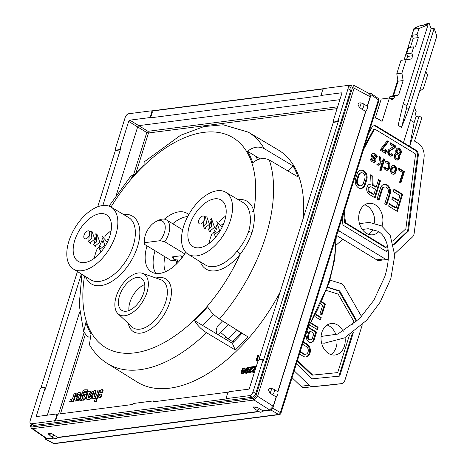 <?xml version="1.0" encoding="UTF-8"?>
<svg xmlns="http://www.w3.org/2000/svg" width="467" height="467" viewBox="0 0 467 467"><rect width="100%" height="100%" fill="white"/><g stroke="black" fill="none" stroke-linecap="round" stroke-linejoin="round"><path stroke-width="0.7" d="M248.753 372.584L249.676 372.917L251.071 372.386L250.621 372.111L251.351 371.084L249.501 372.024L248.876 371.405L252.805 366.712L249.728 367.109L249.541 367.716L251.929 367.406L248.964 370.349L248.298 371.948L249.226 372.643L250.621 372.111M250.651 372.672L250.201 372.397M280.101 292.149A135.804 75.549 121.3 0 1 137.07 381.983L107.451 363.536A135.436 75.345 -58.7 0 0 206.519 332.72L235.31 350.005A135.786 75.537 121.3 0 0 247.79 336.795L219.455 319.019A135.436 75.345 -58.7 0 0 265.641 236.763A135.436 75.345 -58.7 0 0 269.296 159.994C263.773 157.391 258.251 158.319 252.729 162.785A123.749 68.842 -58.7 0 0 250.423 156.76A123.749 68.842 -58.7 0 0 247.586 151.29C253.12 146.836 258.66 145.949 264.211 148.623L293.013 165.878A135.786 75.537 121.3 0 1 297.911 176.847L269.296 159.994M264.211 148.623A135.436 75.345 -58.7 0 0 248.216 132.114L278.221 149.936A135.804 75.549 121.3 0 1 303.136 218.632M256.342 366.251L253.488 366.624L253.295 367.225L253.744 367.5L255.303 367.301M253.295 367.225L255.688 366.922L252.116 370.985L252.238 371.901L252.956 372.374L254.503 372.123M253.132 371.516L253.482 370.448L255.735 368.194M249.378 372.001L249.722 370.932L253.061 367.593L253.254 366.986L252.805 366.712M249.541 367.716L251.544 367.786M251.071 372.386L251.801 371.358L251.351 371.084M245.169 373.051L246.81 373.168L248.082 371.726L247.901 370.465L248.929 369.286L249.063 368.34L248.158 367.424L247.253 367.424L245.519 369.047L245.747 370.413L244.842 371.463L244.714 372.409L245.554 373.115L247.271 372.076L247.749 371.084L247.452 370.191L248.59 368.65L248.158 367.424M244.276 369.093L245.152 369.309L245.181 368.959L244.317 367.92L242.577 368.498L241.013 372.187L241.1 373.226L241.801 373.6L243.64 372.433L244.153 371.318L243.756 369.975L242.939 369.963L241.813 370.687L243.015 368.673L243.821 368.451L244.702 369.035L244.317 367.92M241.41 373.536L242.677 373.822L244.089 372.707L244.62 371.008L243.756 369.975M242.607 370.092L243.132 369.222L244.206 368.737M255.957 360.833L256.92 361.044L257.696 360.127L258 359.158L257.55 358.884L256.768 359.8L258.251 355.072L257.743 355.136L255.957 360.833L257.247 359.853L257.55 358.884M257.586 358.907L258.706 355.34L258.251 355.072M246.378 370.051L246.804 368.749L248.07 368.282M245.753 372.508L245.969 371.417L247.136 370.798L246.693 370.524L247.224 370.921L247.206 371.504L246.086 372.462L245.444 372.433L245.233 371.528L246.693 370.524M241.509 372.707L241.959 372.981L242.204 371.668L243.114 370.856L243.646 370.786L243.611 371.738L242.793 372.771L241.684 372.917L241.48 372.012L242.04 371.008L243.26 370.5L243.657 370.798M81.906 274.322L79.197 304.834L83.657 331.798L87.125 336.117L89.045 337.32M248.216 132.114L223.179 124.777L203.904 126.586L180.466 135.337L144.122 161.944L144.087 164.658A123.749 68.842 121.3 0 0 131.005 178.511L130.999 175.843L133.585 175.563M83.657 331.798L85.887 322.493A123.749 68.842 121.3 0 0 91.024 333.993L89.413 344.664C94.001 352.562 100.014 358.849 107.451 363.536M206.519 332.72C201.207 329.276 197.208 325.242 194.523 320.619A123.749 68.842 121.3 0 0 207.605 306.766C210.278 311.407 214.23 315.494 219.455 319.019M84.521 275.95A122.745 68.281 -58.7 0 0 135.377 352.772A122.745 68.281 -58.7 0 0 240.225 254.153C245.327 247.656 249.285 240.394 252.092 232.373C254.346 224.516 254.894 217.394 253.744 211.014A3.176 2.312 -14.1 0 1 249.343 211.592A36.461 20.285 -58.7 0 0 243.249 202.643L225.771 192.264A36.251 20.163 -58.7 0 0 183.63 226.314A36.251 20.163 -58.7 0 0 188.096 254.2A36.251 20.163 -58.7 0 0 230.435 220.266A36.251 20.163 -58.7 0 0 225.771 192.264M200.261 261.777A39.637 22.048 121.3 0 0 240.225 254.153A3.176 0.607 38.8 0 0 236.909 251.275C242.087 245.385 246.021 238.719 248.707 231.276C250.75 223.921 250.966 217.359 249.343 211.592M164.372 219.151A34.266 19.065 121.3 0 1 186.893 213.232A34.266 19.065 121.3 0 1 188.756 214.598M185.738 252.244A34.266 19.065 121.3 0 1 151.279 271.782A34.266 19.065 121.3 0 1 147.035 245.875M172.714 223.728A34.47 19.176 121.3 0 1 187.705 216.53M155.844 273.417A34.47 19.176 121.3 0 1 155.038 250.744M242.023 333.175A124.105 69.04 121.3 0 1 232.292 343.257L202.672 325.47A123.749 68.842 -58.7 0 0 213.472 314.227M257.574 159.708A123.749 68.842 -58.7 0 0 255.7 156.258L260.113 158.903M97.48 248.14A26.969 15.002 -58.7 0 0 95.636 252.968A26.969 15.002 -58.7 0 0 94.398 258.204M111.123 230.71A26.969 15.002 -58.7 0 0 104.906 236.506M212.187 233.325A26.969 15.002 -58.7 0 0 210.348 238.147A26.969 15.002 -58.7 0 0 209.111 243.389M225.835 215.894A26.969 15.002 -58.7 0 0 219.613 221.685M109.903 235.841A27.226 15.142 121.3 0 1 78.252 261.415A27.226 15.142 121.3 0 1 74.749 240.382A27.226 15.142 121.3 0 1 106.546 214.896A27.226 15.142 121.3 0 1 109.903 235.841M115.728 235.088A36.251 20.163 -58.7 0 0 111.064 207.079A36.251 20.163 -58.7 0 0 68.923 241.135A36.251 20.163 -58.7 0 0 73.389 269.015A36.251 20.163 -58.7 0 0 115.728 235.088M224.609 221.019A27.226 15.142 121.3 0 1 192.959 246.599A27.226 15.142 121.3 0 1 189.456 225.561A27.226 15.142 121.3 0 1 221.259 200.08A27.226 15.142 121.3 0 1 224.609 221.019M378.188 98.368A1.903 1.086 124.5 0 1 378.387 99.81A1.903 0.642 17.4 0 1 378.924 100.504A1.903 1.903 0 0 0 378.188 98.368L370.821 93.301L368.889 93.382M370.337 93.196L371.031 94.748L367.366 106.453A3.806 2.119 -58.7 0 0 367.249 106.19L370.203 96.768L369.666 93.803L353.607 85.198L352.276 84.971L347.261 85.619M51.598 433.51A3.806 1.518 142.2 0 1 48.445 434.1L47.961 433.481L51.598 433.51L57.669 437.363L258.724 411.392M57.669 437.363A3.806 2.119 121.3 0 1 57.377 437.678L259.092 411.62M31.406 424.077L31.149 424.9A1.267 0.426 -162.6 0 0 30.84 425.069C30.244 425.787 30.501 426.902 31.61 428.426L32.585 428.636L254.066 400.026L257.591 396.29L273.218 406.243L276.172 396.822A3.806 2.119 -58.7 0 0 276.464 396.506A3.806 2.119 -58.7 0 0 277.883 391.982A3.806 2.119 -58.7 0 0 277.766 391.72L365.649 111.286A3.806 2.119 -58.7 0 0 365.947 110.971A3.806 2.119 -58.7 0 0 367.366 106.453M277.883 391.982L365.947 110.971M31.149 424.9L32.071 426.966A1.267 0.963 82.6 0 0 32.585 428.636L47.231 438.711L46.274 438.513L31.61 428.426M47.231 438.711L53.477 437.906M279.336 414.603A1.903 1.903 0 0 0 280.906 413.289A1.903 0.642 -162.6 0 0 280.363 412.589A1.903 1.132 120.1 0 1 278.601 414.457A1.903 1.448 82.6 0 0 279.336 414.603L54.499 443.65A1.903 1.448 -97.4 0 1 53.769 443.498L45.713 439.184L53.845 438.134M45.019 437.632L45.713 439.184L45.287 439.114L53.361 443.44A1.903 1.903 0 0 0 54.499 443.65M256.844 406.996A3.806 1.518 142.2 0 1 253.692 407.586L253.207 406.967L256.844 406.996L262.915 410.849L269.692 409.973L273.218 406.243M371.031 94.748L378.387 99.81L280.363 412.589L272.798 408.211L276.464 396.506M272.798 408.211L271.035 410.079L262.623 411.164A3.806 2.119 121.3 0 1 259.821 412.063L256.22 409.868L253.692 407.586M262.915 410.849A3.806 2.119 121.3 0 1 262.623 411.164M347.565 85.747A3.806 2.119 -58.7 0 0 346.654 85.584L324.326 88.467A1.903 1.057 -58.7 0 0 322.563 90.335L321.489 93.756A1.903 1.057 -58.7 0 0 321.734 95.221A1.903 1.057 -58.7 0 0 322.183 95.309L341.237 92.845A1.267 0.706 121.3 0 1 341.535 92.904A1.267 0.706 121.3 0 1 341.698 93.879L333.391 120.381A1.903 1.057 -58.7 0 0 333.631 121.852A1.903 1.057 -58.7 0 0 334.086 121.934L336.544 121.613A1.903 1.057 -58.7 0 0 338.306 119.745L348.043 88.683A3.806 2.119 -58.7 0 0 347.565 85.747L350.268 87.393A3.806 2.119 121.3 0 1 350.746 90.329L255.729 393.529A3.806 2.119 121.3 0 1 252.198 397.265L34.249 425.419A3.806 2.119 121.3 0 1 33.344 425.256L30.641 423.61A3.806 2.119 -58.7 0 0 31.546 423.779L53.874 420.895A1.903 1.057 -58.7 0 0 55.643 419.027L56.711 415.607A1.903 1.057 -58.7 0 0 56.472 414.136A1.903 1.057 -58.7 0 0 56.017 414.054L36.969 416.517A1.267 0.706 121.3 0 1 36.665 416.459A1.267 0.706 121.3 0 1 36.508 415.478L44.814 388.982A1.903 1.057 -58.7 0 0 44.569 387.511A1.903 1.057 -58.7 0 0 44.12 387.429L41.662 387.744A1.903 1.057 -58.7 0 0 39.893 389.612L30.162 420.674A3.806 2.119 -58.7 0 0 30.641 423.61M253.026 391.883L262.758 360.822A1.903 1.057 -58.7 0 0 262.518 359.356A1.903 1.057 -58.7 0 0 262.063 359.275L259.605 359.59A1.903 1.057 -58.7 0 0 257.842 361.458L249.536 387.96A1.267 0.706 121.3 0 1 248.362 389.209L229.309 391.667A1.903 1.057 -58.7 0 0 227.546 393.535L226.472 396.956A1.903 1.057 -58.7 0 0 226.717 398.421A1.903 1.057 -58.7 0 0 227.166 398.509L249.495 395.625A3.806 2.119 -58.7 0 0 253.026 391.883L255.729 393.529M333.887 121.934A1.903 1.057 121.3 0 0 334.08 122.12A1.903 1.057 121.3 0 0 334.535 122.208L336.993 121.887A1.903 1.057 121.3 0 0 338.756 120.019L263.207 361.096L262.758 360.822M115.442 148.535A1.903 1.057 -58.7 0 0 115.682 150.006A1.903 1.057 -58.7 0 0 116.137 150.088L118.595 149.773A1.903 1.057 -58.7 0 0 120.363 147.899L128.664 121.402A1.267 0.706 121.3 0 1 129.844 120.153L148.891 117.696A1.903 1.057 -58.7 0 0 150.66 115.822L151.728 112.407A1.903 1.057 -58.7 0 0 151.489 110.936A1.903 1.057 -58.7 0 0 151.034 110.854L128.711 113.738A3.806 2.119 -58.7 0 0 125.179 117.474L115.442 148.535M56.665 414.328A1.903 1.057 121.3 0 1 56.921 414.41A1.903 1.057 121.3 0 1 57.161 415.881L56.093 419.296A1.903 1.057 121.3 0 1 54.324 421.17L53.874 420.895M56.729 414.293L132.61 404.492L133.708 403.43L153.299 400.931M153.118 400.925L153.62 401.778L228.462 392.111M339.883 99.664L138.851 125.635L137.677 126.878L116.4 194.774M79.635 312.09L47.33 415.175M120.363 147.899L120.813 148.173L102.839 205.521M81.381 273.995L45.264 389.256L44.814 388.982M322.183 95.309L322.633 95.583L149.341 117.97L148.891 117.696M258.852 359.952L333.502 121.741M54.324 421.17L227.616 398.783A1.903 1.057 121.3 0 1 227.166 398.695A1.903 1.057 121.3 0 1 226.968 398.509M40.903 388.106L77.434 271.537M97.726 206.788L115.553 149.895M120.813 148.173A1.903 1.057 121.3 0 1 119.044 150.041L116.587 150.362A1.903 1.057 121.3 0 1 116.137 150.281A1.903 1.057 121.3 0 1 115.939 150.088M44.768 387.698A1.903 1.057 121.3 0 1 45.025 387.785A1.903 1.057 121.3 0 1 45.264 389.256M151.682 111.123A1.903 1.057 121.3 0 1 151.938 111.21A1.903 1.057 121.3 0 1 152.178 112.681L151.11 116.096A1.903 1.057 121.3 0 1 149.341 117.97M151.746 111.093L323.479 88.911M322.633 95.583A1.903 1.057 121.3 0 1 322.183 95.496A1.903 1.057 121.3 0 1 321.985 95.309M262.711 359.543A1.903 1.057 121.3 0 1 262.968 359.631A1.903 1.057 121.3 0 1 263.207 361.096M129.844 120.153L147.963 131.309L147.916 132.114L146.784 132.552L128.664 121.402M135.973 172.93L148.488 132.984L147.916 132.114M32.071 426.966L253.552 398.357L255.904 395.864A1.267 0.426 17.4 0 1 257.591 396.29L354.149 88.17L353.607 85.198M367.249 106.19L363.571 103.878L361.02 102.886C357.646 102.693 357.173 104.199 359.608 107.404L361.89 109.243A3.806 2.119 -58.7 0 0 363.571 103.878M365.649 111.286L361.89 109.243M277.766 391.72L274.088 389.408L271.543 388.416C268.163 388.223 267.69 389.729 270.124 392.94L272.407 394.778A3.806 2.119 -58.7 0 0 274.088 389.408M276.172 396.822L272.407 394.778M271.035 410.079L278.601 414.457L53.769 443.498A1.903 1.027 118.2 0 1 53.361 443.44M57.377 437.678A3.806 2.119 121.3 0 1 54.575 438.577L50.967 436.382L48.445 434.1M255.7 156.258L247.586 151.29M293.013 165.878L288.104 171.074M232.292 343.257L235.31 350.005M202.672 325.47L194.523 320.619M144.741 284.555A18.633 10.367 -58.7 0 0 129.943 302.207A18.633 10.367 -58.7 0 0 128.95 310.514M143.725 292.786A18.762 10.437 121.3 0 1 121.91 310.415A18.762 10.437 121.3 0 1 119.499 295.915A18.762 10.437 121.3 0 1 141.413 278.355A18.762 10.437 121.3 0 1 143.725 292.786M116.248 296.335A23.799 13.239 -58.7 0 0 117.993 313.731A23.799 13.239 -58.7 0 0 133.375 311.95A23.799 13.239 -58.7 0 0 146.971 292.365A23.799 13.239 -58.7 0 0 142.558 273.353A23.799 13.239 -58.7 0 0 116.248 296.335M254.97 370.617L253.254 371.539L252.629 370.921L256.062 367.138M252.507 372.1L253.955 371.913L254.801 371.172M247.492 367.978L248.059 368.253L248.053 369.07L247.224 369.876L246.202 370.004L245.835 369.356L246.354 368.475L247.154 368.019L247.942 368.253M253.482 370.448L253.026 370.173M253.155 370.95L252.705 370.681M253.079 371.195L252.629 370.921M253.096 371.51L252.688 371.265M254.41 372.187L253.955 371.913M253.774 372.386L253.324 372.111M253.429 372.433L252.98 372.158M253.061 367.593L252.612 367.319M249.722 370.932L249.273 370.658M249.401 371.44L248.952 371.166M249.325 371.679L248.876 371.405M249.337 371.995L248.934 371.75M251.561 371.855L251.112 371.58M249.676 372.917L249.226 372.643M250.014 372.87L249.565 372.596M247.901 370.465L247.452 370.191M248.111 370.325L247.662 370.051M248.035 370.564L247.586 370.29M248.181 370.897L247.726 370.623M248.199 371.358L247.749 371.084M248.082 371.726L247.633 371.452M247.72 372.351L247.271 372.076M247.352 372.748L246.903 372.473M246.81 373.168L246.36 372.894M246.348 373.343L245.899 373.069M246.004 373.39L245.554 373.115M248.923 368.008L248.467 367.733M249.063 368.34L248.613 368.066M249.045 368.924L248.59 368.65M248.929 369.286L248.479 369.012M248.567 369.917L248.117 369.642M247.603 368.294L247.154 368.019M247.224 368.463L246.774 368.189M246.804 368.749L246.354 368.475M246.395 369.269L245.946 368.994M246.284 369.631L245.835 369.356M246.307 370.033L245.934 369.806M246.804 370.845L246.354 370.57M246.424 371.008L245.975 370.734M245.969 371.417L245.519 371.142M245.683 371.802L245.233 371.528M245.607 372.041L245.157 371.773M245.665 372.386L245.216 372.111M245.152 369.309L244.702 369.035M245.181 368.959L244.731 368.685M244.118 368.632L243.821 368.451M243.762 368.79L243.313 368.516M243.465 368.948L243.015 368.673M243.132 369.222L242.682 368.948M242.852 369.607L242.402 369.333M242.653 369.981L242.198 369.706M244.521 370.559L244.066 370.284M244.62 371.008L244.171 370.734M244.603 371.592L244.153 371.318M244.451 372.076L244.002 371.802M244.089 372.707L243.64 372.433M243.681 373.226L243.231 372.952M243.144 373.641L242.688 373.367M242.677 373.822L242.227 373.547M242.25 373.874L241.801 373.6M245.082 368.504L244.626 368.229M242.005 372.041L241.556 371.773M242.204 371.668L241.754 371.393M241.929 372.287L241.48 372.012M241.9 372.637L241.451 372.368M243.558 370.681L243.26 370.5M243.114 370.856L242.665 370.582M242.822 371.008L242.373 370.734M242.49 371.283L242.04 371.008M257.696 360.127L257.247 359.853M256.92 361.044L256.465 360.769M93.061 392.718L93.505 392.986L93.318 391.603L91.818 390.85L89.594 391.947L89.822 391.206L88.111 391.428L86.512 397.522L86.523 398.993L88.304 399.46L89.425 399.157L90.925 397.942L91.719 396.29L90.335 396.465L89.886 397.376L88.695 397.931L88.012 397.808L87.942 397.201L88.45 396.506L91.263 395.368L92.454 394.195L93.061 392.718L92.524 391.019L93.318 391.603L92.273 391.124M86.564 399.046L87.738 399.711L87.014 399.32L87.738 399.711L89.88 399.431L91.374 398.217L92.168 396.565L91.719 396.29M88.461 398.082L88.596 396.997L91.713 395.642L93.219 393.903M89.174 394.994L90.254 393.156L91.73 392.712M89.88 399.431L89.425 399.157M90.195 391.434L89.822 391.206M89.25 394.965L88.561 395.245L89.804 392.881L91.281 392.438L91.52 393.319L90.966 394.154L89.25 394.965M90.271 396.261L89.822 395.987M88.899 396.781L88.45 396.506M89.308 394.562L88.858 394.288M94.427 396.932L96.12 390.733L94.235 390.64L92.297 397.405L92.583 398.263L93.616 398.695L95.63 397.569L94.387 401.538L95.823 401.351L99.383 389.98L97.953 390.167L96.476 394.872L95.799 396.121L94.731 396.851L93.978 396.658L93.937 396.144L95.671 390.459M94.573 395.672L94.124 395.397M94.387 401.538L96.272 401.626L99.833 390.254L99.383 389.98M93.032 398.538L94.065 398.964L95.338 398.509M96.272 401.626L95.823 401.351M93.739 398.952L92.583 398.263M101.228 394.819L100.93 394.148L99.845 394.288L98.607 396.606L98.911 397.277L99.991 397.137L100.755 396.331L101.228 394.819L101.678 395.094L101.573 394.457L100.93 394.148M99.057 396.88L99.36 397.551L100.446 397.411L101.205 396.606L101.678 395.094M99.162 397.51L98.712 397.236L99.162 397.51M100.487 392.327L100.784 392.992L101.87 392.852L102.635 392.046L103.108 390.535L103.003 389.904L102.355 389.595L101.269 389.735L100.51 390.535L100.037 392.052L100.335 392.718L101.421 392.578L102.658 390.26L102.355 389.595M100.592 392.957L100.142 392.683L100.592 392.957M84.025 392.683L83.646 392.187L85.064 390.926L86.033 390.978L86.208 391.679L87.708 391.48L87.557 389.857M88.187 391.667L87.977 390.12L87.527 389.846L84.708 389.793L83.003 391.042L79.816 400.324L81.147 400.155L81.386 399.39L82.647 400.056L84.457 399.192L86.22 396.681L86.821 393.494L86.179 392.403L85.239 392.216L83.313 393.255L83.646 392.187M82.069 399.997L83.103 400.33L84.906 399.466L86.751 396.752M87.206 395.292L87.271 393.769L86.383 392.56M84.095 392.461L85.514 391.2L86.197 391.165M86.208 391.679L88.152 391.76L87.708 391.48M79.816 400.324L81.597 400.429L81.778 399.857M82.735 398.444L82.77 396.652C83.564 394.557 84.527 393.815 85.659 394.422M82.682 398.369L82.099 397.411L82.32 396.384C83.114 394.282 84.078 393.541 85.21 394.148L83.739 398.153L82.233 398.094L82.484 398.357M82.77 396.652L82.32 396.384M82.741 396.781L82.291 396.506M81.597 400.429L81.147 400.155M88.14 391.638L87.738 391.393M80.721 393.202L79.869 392.467L78.421 392.566L76.442 393.967L75.257 395.882L76.74 395.689L77.861 394.265L79.086 394.107L79.332 396.063L75.041 396.611L74.504 399.46L75.228 400.838L77.668 400.552L79.53 398.666L80.54 396.43L80.721 393.202L81.17 393.477L80.324 392.741M80.377 392.759L79.869 392.467M75.467 400.955L78.123 400.826L79.98 398.941L80.692 397.534M81.258 395.724L81.17 393.477M75.257 395.882L77.189 395.963L78.31 394.539L79.285 394.288M76.641 399.624L76.454 398.217L78.631 397.942M76.454 398.217L76.004 397.942L78.783 397.592L77.569 399.238L76.191 399.349L76.004 397.942M77.189 395.963L76.74 395.689M81.392 394.714L80.943 394.44M71.69 401.381L73.547 401.474L73.091 401.2L75.648 393.039L74.247 393.22L72.823 397.761L72 399.069L70.301 399.676L69.665 401.708L70.645 401.457L72.081 400.137L71.69 401.381L73.091 401.2M73.547 401.474L74.627 398.012M75.07 396.611L75.292 395.899M75.426 395.473L76.103 393.313L75.648 393.039M69.665 401.708L70.114 401.982L71.708 401.328M71.095 401.731L70.645 401.457M90.668 243.616L90.522 242.221M95.717 246.687L95.566 245.292M95.56 233.903L96.727 235.847L96.722 241.328L93.908 244.288L93.429 244.247M102.203 239.869L98.957 247.364L98.467 247.317M99.518 247.236L100.726 246.191M101.894 244.078L102.401 241.655M93.791 244.276L96.412 242.005L97.159 236.775M88.397 240.919L88.642 241.165L91.836 237.872L90.919 231.959L90.172 231.603M89.705 231.504L92.133 231.743L94.743 239.069L89.845 243.155L88.432 240.978M97.27 234.819L99.786 242.145L94.894 246.237L93.476 244.048M102.314 237.884L104.824 245.239L99.938 249.296L98.514 247.09M107.357 240.96L107.889 241.048M89.442 231.153L88.818 241.544M97.013 233.185L93.861 244.615M102.063 236.255L107.334 242.215M100.983 251.947L98.911 247.679M107.106 239.326L108.677 239.227M88.835 236.407A4.442 2.469 121.3 0 1 84.609 238.619A4.442 2.469 121.3 0 1 85 233.231A4.442 2.469 121.3 0 1 89.226 231.025A4.442 2.469 121.3 0 1 88.835 236.407M205.375 228.795L205.235 227.4M210.424 231.865L210.278 230.47M210.273 219.087L211.44 221.031L211.428 226.513L208.615 229.472L208.136 229.425M216.916 225.047L213.664 232.543L213.174 232.502M214.225 232.42L215.433 231.375M216.6 229.262L217.108 226.834M208.498 229.46L211.119 227.184L211.872 221.953M203.104 226.104L203.349 226.349L206.542 223.057L205.626 217.143L204.885 216.781M204.418 216.682L206.84 216.922L209.455 224.253L204.552 228.334L203.139 226.162M211.977 219.998L214.499 227.324L209.607 231.416L208.183 229.233M217.021 223.068L219.531 230.418L214.645 234.481L213.221 232.274M222.07 226.139L222.596 226.232M204.149 216.338L203.53 226.723M211.726 218.369L208.574 229.799M216.77 221.44L222.041 227.394M215.69 237.125L213.623 232.864M221.819 224.504L223.389 224.411M203.542 221.591A4.442 2.469 121.3 0 1 199.321 223.798A4.442 2.469 121.3 0 1 199.713 218.416A4.442 2.469 121.3 0 1 203.933 216.209A4.442 2.469 121.3 0 1 203.542 221.591M217.056 334.109L216.075 330.087L217.529 326.094A111.846 62.222 -58.7 0 0 222.543 320.957M228.24 324.53A123.27 68.573 121.3 0 1 220.693 332.469L220.652 332.381A123.113 68.486 121.3 0 1 218.182 334.786M226.075 337.092A123.113 68.486 121.3 0 1 224.522 338.593M234.866 340.898L232.654 341.611L228.147 338.867L220.693 332.469M241.27 332.702L240.972 332.802A127.713 71.048 -58.7 0 1 232.654 341.611M234.866 328.686L240.972 332.802M236.465 330.058A127.713 71.048 121.3 0 1 228.147 338.867M176.818 261.257L176.123 264.351M173.391 257.778L172.002 256.932L181.015 255.77L182.714 256.803M164.956 256.78A28.557 15.884 -58.7 0 0 165.516 271.683M144.548 244.364L144.723 242.682L160.088 240.698A14.757 8.208 -58.7 0 0 165.014 225.088A14.757 8.208 -58.7 0 0 155.861 221.632A14.757 8.208 -58.7 0 0 153.941 222.812A14.757 8.208 -58.7 0 0 144.472 240.359L144.49 243.132A17.927 9.97 -58.7 0 0 144.548 244.364L171.582 260.808L175.288 260.329M160.088 240.698L164.769 241.754A17.927 9.97 -58.7 0 0 166.427 219.904A17.927 9.97 -58.7 0 0 158.331 220.377L155.861 221.632M184.716 253.885L164.769 241.754M144.472 240.359A14.757 8.208 -58.7 0 0 144.723 242.682M302.546 344.232L306.323 346.526A4.08 3.1 82.6 0 1 308.273 350.898A4.08 3.1 82.6 0 1 305.692 354.237A4.08 3.1 82.6 0 1 304.023 353.852L300.252 351.558M326.544 290.497L338.126 294.099L353.788 321.284L352.661 324.892M349.479 335.043L337.705 372.602L312.75 375.083L297.479 360.407M345.055 337.641A15.866 12.043 -97.4 0 1 335.154 354.996A15.866 12.043 -97.4 0 1 328.657 353.507A15.866 12.043 -97.4 0 1 321.068 336.503A15.866 12.043 -97.4 0 1 331.085 323.526A15.866 12.043 -97.4 0 1 337.583 325.014A15.866 12.043 -97.4 0 1 343.192 331.424M320.957 304.233L322.691 305.29L320.012 313.842L321.944 315.015L325.388 304.023L321.967 301.945M314.916 316.556L320.415 319.901L321.179 317.455L316.066 314.349M310.047 325.225L317.35 329.667L318.115 327.227L311.296 323.082M304.986 336.444L306.276 336.462A5.441 4.127 -97.4 0 0 311.121 342.486A5.441 4.127 -97.4 0 0 314.291 339.439L316.585 332.113L308.769 327.355M307.467 329.474L308.097 329.86L306.872 333.765L305.832 333.747M299.487 354.004L303.258 356.298A6.801 5.16 -97.4 0 0 306.043 356.934A6.801 5.16 -97.4 0 0 310.339 351.371A6.801 5.16 -97.4 0 0 307.088 344.086L303.311 341.791M353.443 332.311L339.725 376.098L312.09 378.842L296.422 363.787M327.723 287.152L339.661 290.865L356.946 321.133M329.976 280.112L341.021 283.545A6.345 4.816 82.6 0 1 344.016 286.125L361.528 316.521M362.293 324.81L344.961 380.109A6.345 4.816 82.6 0 1 341.266 383.664A6.345 4.816 82.6 0 1 341.161 383.676L304.361 387.575A6.345 4.816 82.6 0 1 300.964 386.267L292.056 377.71M300.964 386.267L309.16 385.211A6.345 4.816 82.6 0 0 312.557 386.518M309.16 385.211L294.21 370.845M181.92 257.86L181.365 255.98M308.494 335.919A2.72 2.066 82.6 0 0 308.815 338.645A2.72 2.066 82.6 0 0 310.777 339.789A2.72 2.066 82.6 0 0 312.359 338.266L313.888 333.38L310.03 331.033L308.494 335.919L307.677 336.024L309.207 331.138L310.03 331.033M297.263 361.09L311.933 375.188L337.705 372.602M311.933 375.188L312.75 375.083M355.842 322.154L356.181 321.074L338.844 290.97L327.612 287.479M338.914 376.18L352.427 333.047M338.844 290.97L339.661 290.865M356.998 320.969L356.181 321.074M327.116 325.009A15.866 12.043 -97.4 0 1 329.393 326.071A15.866 12.043 -97.4 0 1 335.954 334.798M337.04 341.143A15.866 12.043 -97.4 0 1 330.934 354.57M333.181 384.709A6.345 4.816 82.6 0 1 333.076 384.72A6.345 4.816 82.6 0 1 332.965 384.732L304.361 387.575M173.099 256.792L173.893 259.483L176.97 259.086L177.98 262.495M177.787 261.847L173.893 259.483M321.763 302.423L324.571 304.128L325.388 304.023M324.571 304.128L321.284 314.612M311.04 323.526L317.297 327.332L318.115 327.227M317.297 327.332L316.69 329.27M321.179 317.455L320.356 317.56L319.755 319.498M315.832 314.811L320.356 317.56M308.5 327.799L315.768 332.218L316.585 332.113M315.768 332.218L313.468 339.544A5.441 4.127 82.6 0 1 310.713 342.509M305.797 333.864L306.872 333.765M310.777 339.789L309.954 339.894A2.72 2.066 -97.4 0 1 307.992 338.75A2.72 2.066 -97.4 0 1 307.677 336.024M303.153 342.299L306.264 344.191A6.801 5.16 82.6 0 1 309.533 351.207A6.801 5.16 82.6 0 1 305.634 356.963M300.094 352.065L303.206 353.963A4.08 3.1 -97.4 0 0 304.875 354.342L305.692 354.237M394.726 253.639L412.39 237.067A6.345 4.816 82.6 0 0 414.165 233.325L424.048 157.618A12.691 9.638 82.6 0 0 418.058 143.252L414.527 141.104L421.859 117.707L419.144 116.055L409.652 146.352L415.893 150.152A5.009 3.8 82.6 0 1 418.257 155.82L408.438 231.031L393.734 244.836M401.894 73.156L396.769 73.815L400.995 60.342L406.115 59.677L401.894 73.156L403.167 80.54L398.672 94.877L394.662 96.22L394.025 98.257L392.14 99.629L389.42 97.977L381.23 99.033L375.275 118.04M336.631 235.473L376.735 259.874A6.345 4.816 82.6 0 0 379.332 260.463L387.528 259.407A6.345 4.816 82.6 0 0 388.252 259.238M429.173 23.35L424.999 25.119L428.07 24.722L418.952 28.58L413.832 29.24L417.072 27.874L413.995 28.271L419.874 25.778L422.95 25.381L427.124 23.613L429.173 23.35L431.082 28.82L434.152 28.423L436.838 36.122L403.47 142.593L376.402 126.125A5.009 3.8 82.6 0 0 374.347 125.658A5.009 3.8 82.6 0 0 371.808 127.567L368.545 133.626M413.995 28.271L404.072 59.945M397.82 79.892L392.84 95.776M372.975 229.209A15.866 12.043 -97.4 0 1 368.609 234.352M364.785 204.791A15.866 12.043 -97.4 0 1 374.633 223.08M413.832 29.24L411.941 35.276L413.237 38.253L410.458 47.12L408.596 47.535L406.652 53.74L407.539 56.431L406.541 59.624M396.769 73.815L398.047 81.205L393.553 95.542L389.542 96.885L389.192 98.006M418.952 28.58L417.06 34.616L411.941 35.276M388.141 250.078L386.542 251.579L342.959 225.071L342.153 217.855M338.412 229.787A6.345 4.816 82.6 0 0 340.25 231.632L384.931 258.811A6.345 4.816 82.6 0 0 387.528 259.407M389.42 97.977L382.088 121.373L378.562 119.225A12.691 9.638 82.6 0 0 373.437 118.028M406.115 59.677L411.661 58.965L412.659 55.771L411.771 53.08L406.652 53.74M408.596 47.535L413.715 46.875L411.771 53.08M413.715 46.875L410.458 47.12M417.06 34.616L418.356 37.588L415.577 46.455M428.07 24.722L402.916 104.987L398.141 125.354L401.521 127.409L408.999 108.688L434.152 28.423M392.753 241.089L405.846 228.795L415.484 154.962A1.331 1.01 82.6 0 0 414.859 153.456L375.363 129.435A1.331 1.01 82.6 0 0 374.82 129.306A1.331 1.01 82.6 0 0 374.149 129.814L363.606 149.399M344.226 211.242L345.504 222.683L386.069 247.358L387.493 246.021M378.772 231.65A15.866 12.043 -97.4 0 1 372.829 234.778A15.866 12.043 -97.4 0 1 361.382 228.1A15.866 12.043 -97.4 0 1 359.532 212.193A15.866 12.043 -97.4 0 1 368.761 203.308A15.866 12.043 -97.4 0 1 380.208 209.987A15.866 12.043 -97.4 0 1 382.059 225.894A15.866 12.043 -97.4 0 1 381.971 226.156M388.632 206.14L397.318 211.428L402.677 194.33L393.99 189.047L393.226 191.488L399.98 195.597L398.45 200.483L392.659 196.957L391.895 199.403L397.686 202.923L396.156 207.809L389.396 203.7L388.632 206.14M390.143 193.974A6.801 5.16 -97.4 0 0 389.35 187.156A6.801 5.16 -97.4 0 0 384.446 184.296A6.801 5.16 -97.4 0 0 380.488 188.102L377.044 199.094L378.976 200.267L382.42 189.281L381.603 189.386A4.08 3.1 -97.4 0 1 383.973 187.098L384.796 186.993A4.08 3.1 82.6 0 1 387.738 188.709A4.08 3.1 82.6 0 1 388.211 192.801L384.767 203.793L386.699 204.966L390.143 193.974L389.326 194.085A6.801 5.16 82.6 0 0 384.037 184.372M384.796 186.993A4.08 3.1 82.6 0 0 382.42 189.281M371.037 184.126A5.441 4.127 -97.4 0 0 370.156 184.121A5.441 4.127 -97.4 0 0 366.723 188.569A5.441 4.127 -97.4 0 0 369.321 194.395L375.112 197.92L380.471 180.822L378.539 179.649L376.244 186.975L373.156 185.095L372.748 176.123L370.617 174.827L371.037 184.126L370.22 184.232A5.441 4.127 82.6 0 0 369.747 184.196M365.953 179.865L364.423 184.751L365.241 184.646A6.801 5.16 -97.4 0 1 361.289 188.452A6.801 5.16 -97.4 0 1 356.379 185.592A6.801 5.16 -97.4 0 1 355.585 178.773L357.121 173.887A6.801 5.16 -97.4 0 1 361.073 170.081A6.801 5.16 -97.4 0 1 365.982 172.942A6.801 5.16 -97.4 0 1 366.776 179.76L365.953 179.865A6.801 5.16 82.6 0 0 360.67 170.157M365.241 184.646L366.776 179.76M402.624 172.486L399.565 182.258L400.849 183.041L404.422 171.64L398.631 168.12L398.118 169.749L402.624 172.486M393.29 174.261A3.625 2.755 82.6 0 0 394.994 172.329L395.812 172.218A3.625 2.755 -97.4 0 1 393.704 174.249A3.625 2.755 -97.4 0 1 391.083 172.726A3.625 2.755 -97.4 0 1 390.663 169.089L391.171 167.46A3.625 2.755 -97.4 0 1 393.284 165.429A3.625 2.755 -97.4 0 1 395.899 166.958A3.625 2.755 -97.4 0 1 396.325 170.595L395.502 170.7A3.625 2.755 82.6 0 0 392.881 165.522M395.812 172.218L396.325 170.595M389.017 166.947L388.608 168.248L389.425 168.143A3.806 2.89 -97.4 0 1 387.213 170.274A3.806 2.89 -97.4 0 1 385.532 169.842A3.806 2.89 -97.4 0 1 383.711 167.239L385.024 166.789A1.996 1.512 82.6 0 0 386.046 168.213A1.996 1.512 82.6 0 0 386.98 168.476A1.996 1.512 82.6 0 0 388.141 167.361L388.55 166.059A1.996 1.512 82.6 0 0 387.569 163.339A1.996 1.512 82.6 0 0 386.635 163.071A1.996 1.512 82.6 0 0 386.133 163.263L385.473 161.617A3.806 2.89 -97.4 0 1 386.407 161.273A3.806 2.89 -97.4 0 1 388.083 161.705A3.806 2.89 -97.4 0 1 389.834 166.842L389.017 166.947A3.806 2.89 82.6 0 0 387.266 161.815A3.806 2.89 82.6 0 0 385.999 161.366M389.425 168.143L389.834 166.842M381.907 163.211L379.724 170.186L381.008 170.969L384.58 159.574L383.296 158.792L382.491 161.348L381.206 162.09L380.354 157L379.064 156.217L380.156 162.697L376.881 164.582L378.171 165.365L381.907 163.211L377.861 165.178M377.342 156.83L376.081 157.461A3.771 2.86 82.6 0 0 373.536 155.038A0.817 0.619 82.6 0 0 373.291 156.585L374.721 157.455A2.604 1.979 -97.4 0 1 375.97 160.245A2.604 1.979 -97.4 0 1 374.324 162.376A2.604 1.979 -97.4 0 1 374.026 162.388A5.586 4.238 -97.4 0 1 370.366 159.516L371.534 158.64A3.771 2.86 82.6 0 0 374.003 160.578A0.794 0.601 82.6 0 0 374.213 159.084L372.783 158.208A2.627 1.996 -97.4 0 1 371.522 155.394A2.627 1.996 -97.4 0 1 373.186 153.24A2.627 1.996 -97.4 0 1 373.571 153.24A5.586 4.238 -97.4 0 1 377.342 156.83L376.519 156.935A5.586 4.238 82.6 0 0 372.783 153.351M396.057 152.983A3.625 2.755 -97.4 0 1 398.065 147.981A3.625 2.755 -97.4 0 1 401.206 150.905A3.625 2.755 -97.4 0 1 399.466 155.056A3.625 2.755 -97.4 0 1 397.458 160.058A3.625 2.755 -97.4 0 1 394.317 157.128A3.625 2.755 -97.4 0 1 396.057 152.983M390.027 144.466L393.506 146.585L389.221 149.265A3.625 2.755 -97.4 0 0 387.943 153.497A3.625 2.755 -97.4 0 0 391.025 156.141A3.625 2.755 -97.4 0 0 393.021 154.431L391.72 153.637A1.815 1.378 82.6 0 1 390.791 154.343A1.815 1.378 82.6 0 1 389.25 153.018A1.815 1.378 82.6 0 1 389.892 150.905L395.175 147.601L395.683 145.973L390.535 142.838L390.027 144.466M380.529 150.321L385.678 153.456L386.699 150.199L385.409 149.417L384.901 151.045L382.327 149.475L388.48 141.583L387.19 140.8L381.037 148.693L380.529 150.321M371.615 187.069A2.72 2.066 82.6 0 0 370.506 186.818A2.72 2.066 82.6 0 0 368.784 189.042A2.72 2.066 82.6 0 0 370.086 191.955L373.95 194.301L375.48 189.421L371.615 187.069M358.23 175.166A4.08 3.1 -97.4 0 1 360.606 172.883L361.423 172.778A4.08 3.1 82.6 0 1 364.365 174.495A4.08 3.1 82.6 0 1 364.844 178.587L363.314 183.473A4.08 3.1 82.6 0 1 360.938 185.755A4.08 3.1 82.6 0 1 357.996 184.039A4.08 3.1 82.6 0 1 357.518 179.947L359.047 175.061L358.23 175.166L356.7 180.052L357.518 179.947M361.423 172.778A4.08 3.1 82.6 0 0 359.047 175.061M391.644 168.348A1.815 1.378 -97.4 0 1 392.694 167.332L393.518 167.227A1.815 1.378 82.6 0 1 394.825 167.992A1.815 1.378 82.6 0 1 395.035 169.807L394.527 171.436A1.815 1.378 82.6 0 1 393.471 172.451A1.815 1.378 82.6 0 1 392.163 171.693A1.815 1.378 82.6 0 1 391.953 169.871L392.461 168.243L391.644 168.348L391.13 169.976L391.953 169.871M393.518 167.227A1.815 1.378 82.6 0 0 392.461 168.243M395.707 155.68A1.815 1.378 82.6 0 0 395.923 157.496A1.815 1.378 82.6 0 0 397.23 158.26A1.815 1.378 82.6 0 0 398.281 157.245A1.815 1.378 82.6 0 0 398.071 155.423A1.815 1.378 82.6 0 0 396.763 154.665A1.815 1.378 82.6 0 0 395.707 155.68M397.242 150.794A1.815 1.378 82.6 0 0 397.452 152.61A1.815 1.378 82.6 0 0 398.76 153.374A1.815 1.378 82.6 0 0 399.816 152.359A1.815 1.378 82.6 0 0 399.6 150.543A1.815 1.378 82.6 0 0 398.293 149.779A1.815 1.378 82.6 0 0 397.242 150.794M425.717 71.603L427.603 75.018L423.376 88.491L419.465 91.55M414.492 107.433L416.15 111.56L415.513 113.592L416.074 116.452L419.144 116.055M403.47 142.593L409.652 146.352L414.176 122.512L410.47 120.258M416.074 116.452L414.176 122.512M376.402 126.125L375.579 126.23L415.075 150.257L415.893 150.152M408.438 231.031L407.621 231.136L417.44 155.925A5.009 3.8 82.6 0 0 415.075 150.257M407.621 231.136L393.611 244.282M388.071 249.483L386.116 251.316M375.579 126.23A5.009 3.8 82.6 0 0 373.944 125.74M364.669 146.013L373.326 129.919A1.331 1.01 -97.4 0 1 374.003 129.412L374.82 129.306M386.069 247.358L385.252 247.463L344.687 222.788L343.613 213.197M345.504 222.683L344.687 222.788M408.999 108.688L406.366 109.027L406.944 105.834L431.082 28.82M406.944 105.834L403.336 103.639M406.366 109.027L401.521 127.409M394.025 98.257L390.61 98.7M394.662 96.22L389.542 96.885M398.672 94.877L393.553 95.542M403.167 80.54L398.047 81.205M407.539 56.431L412.659 55.771M418.356 37.588L413.237 38.253M402.677 194.33L401.859 194.435L396.658 211.026M393.827 189.549L401.859 194.435M389.239 204.207L395.333 207.914L396.156 207.809M392.496 197.465L397.633 200.588L398.45 200.483M381.603 189.386L378.317 199.87M389.326 194.085L386.04 204.564M380.471 180.822L379.653 180.927L374.452 197.518M378.381 180.157L379.653 180.927M370.646 175.452L371.93 176.228L372.339 185.201L375.427 187.08L376.244 186.975M373.95 194.301L373.127 194.412L369.269 192.06A2.72 2.066 -97.4 0 1 367.967 189.147A2.72 2.066 -97.4 0 1 369.683 186.923L370.506 186.818M371.93 176.228L372.748 176.123M372.339 185.201L373.156 185.095M360.874 188.487A6.801 5.16 82.6 0 0 364.423 184.751M360.938 185.755L360.121 185.86A4.08 3.1 -97.4 0 1 357.173 184.144A4.08 3.1 -97.4 0 1 356.7 180.052M404.422 171.64L403.605 171.745L400.19 182.638M398.474 168.628L403.605 171.745M395.502 170.7L394.994 172.329M393.471 172.451L392.654 172.556A1.815 1.378 -97.4 0 1 391.34 171.798A1.815 1.378 -97.4 0 1 391.13 169.976M386.046 168.213L385.228 168.318A1.996 1.512 -97.4 0 1 384.248 167.058M386.98 168.476L386.162 168.581A1.996 1.512 -97.4 0 1 385.228 168.318M386.799 170.292A3.806 2.89 82.6 0 0 388.608 168.248M387.266 161.815L388.083 161.705M379.175 156.889L380.354 157M379.531 157.105L380.389 162.195L381.206 162.09M384.58 159.574L383.763 159.679L380.348 170.572M383.133 159.3L383.763 159.679M373.361 160.666A0.794 0.601 -97.4 0 1 373.18 160.689A3.771 2.86 -97.4 0 1 370.903 159.113M376.519 156.935L375.982 157.204M373.904 162.376A2.604 1.979 82.6 0 0 375.159 160.082A2.604 1.979 82.6 0 0 373.904 157.56L372.473 156.69A0.817 0.619 -97.4 0 1 372.719 155.143L373.296 155.067M399.466 155.056L398.643 155.161A3.625 2.755 82.6 0 0 400.429 151.285A3.625 2.755 82.6 0 0 397.656 148.074M397.043 160.07A3.625 2.755 82.6 0 0 398.643 155.161M397.23 158.26L396.407 158.366A1.815 1.378 -97.4 0 1 395.1 157.601A1.815 1.378 -97.4 0 1 394.889 155.785A1.815 1.378 -97.4 0 1 395.946 154.77L396.763 154.665M398.76 153.374L397.942 153.48A1.815 1.378 -97.4 0 1 396.629 152.715A1.815 1.378 -97.4 0 1 396.419 150.899A1.815 1.378 -97.4 0 1 397.475 149.884L398.293 149.779M390.61 156.153A3.625 2.755 82.6 0 0 392.198 154.536L393.021 154.431M390.377 143.346L394.866 146.078L394.358 147.706L389.069 151.01A1.815 1.378 -97.4 0 0 388.433 153.123A1.815 1.378 -97.4 0 0 389.974 154.449L390.791 154.343M391.404 154.052L392.198 154.536M395.175 147.601L394.358 147.706M395.683 145.973L394.866 146.078M386.699 150.199L385.876 150.304L385.018 153.053M385.252 149.925L385.876 150.304M386.869 141.215L387.657 141.694L381.504 149.58L384.078 151.15L384.901 151.045M388.48 141.583L387.657 141.694M381.504 149.58L382.327 149.475M60.482 413.809L85.303 334.6M148.488 132.984L337.075 108.624M238.094 199.578A39.637 22.048 121.3 0 1 253.744 211.014A122.745 68.281 -58.7 0 0 249.74 157.437A122.745 68.281 -58.7 0 0 110.994 207.044M252.092 232.373A3.176 1.074 17.4 0 1 248.707 231.276M188.096 254.2L205.352 264.947A36.461 20.285 -58.7 0 0 236.909 251.275M123.381 214.4A39.637 22.048 121.3 0 1 130.76 261.491A39.637 22.048 121.3 0 1 85.554 276.592M128.297 323.468A30.939 17.209 -58.7 0 0 147.385 331.01A30.939 17.209 -58.7 0 0 169.603 302.733A30.939 17.209 -58.7 0 0 155.937 278.023M73.389 269.015L90.639 279.762A36.461 20.285 -58.7 0 0 133.229 245.63A36.461 20.285 -58.7 0 0 128.536 217.459L111.064 207.079M255.904 395.864L352.462 87.749L351.54 85.683A1.267 0.963 -97.4 0 1 352.276 84.971M351.54 85.683L348.166 86.115M338.756 120.019L338.306 119.745M350.746 90.329L348.043 88.683M336.993 121.887L336.544 121.613M56.093 419.296L55.643 419.027M56.711 415.607L57.161 415.881M36.508 415.478L37.99 416.383M341.727 93.143L341.237 92.845M334.535 122.208L334.086 121.934M227.616 398.783L227.166 398.509M252.198 397.265L249.495 395.625M34.249 425.419L31.546 423.779M152.178 112.681L151.728 112.407M151.11 116.096L150.66 115.822M116.587 150.362L116.137 150.088M118.595 149.773L119.044 150.041M58.568 414.06L84.048 332.749M133.328 175.499L146.784 132.552M147.963 131.309L337.647 106.803M253.552 398.357A1.267 0.963 82.6 0 0 254.066 400.026L269.692 409.973M352.462 87.749A1.267 0.426 17.4 0 1 354.149 88.17L370.203 96.768M359.608 107.404A3.806 0.94 -67.3 0 0 361.02 102.886M259.459 408.485A3.806 2.119 121.3 0 1 256.22 409.868M54.213 434.999A3.806 2.119 121.3 0 1 50.967 436.382M270.124 392.94A3.806 0.94 -67.3 0 0 271.543 388.416M117.993 313.731L131.857 326.83A27.81 15.469 -58.7 0 0 149.837 324.752A27.81 15.469 -58.7 0 0 165.727 301.863A27.81 15.469 -58.7 0 0 160.56 279.64L142.558 273.353M88.753 399.734L88.304 399.46M92.904 394.469L92.454 394.195M91.713 395.642L91.263 395.368M88.596 396.997L88.146 396.722M88.391 397.475L87.942 397.201M91.374 398.217L90.925 397.942M90.254 393.156L89.804 392.881M94.865 398.765L94.416 398.491M94.065 398.964L93.616 398.695M94.392 396.419L93.937 396.144M101.205 396.606L100.755 396.331M100.446 397.411L99.991 397.137M101.87 392.852L101.421 392.578M102.635 392.046L102.18 391.772M103.108 390.535L102.658 390.26M82.554 397.686L82.099 397.411M84.906 399.466L84.457 399.192M83.103 400.33L82.647 400.056M85.514 391.2L85.064 390.926M86.669 396.956L86.22 396.681M87.271 393.769L86.821 393.494M78.123 400.826L77.668 400.552M78.31 394.539L77.861 394.265M79.98 398.941L79.53 398.666M80.954 396.687L80.54 396.43M307.846 327.32A121.233 67.441 -58.7 0 0 335.364 248.993A121.233 67.441 -58.7 0 0 335.785 238.176M332.965 384.732L341.161 383.676M314.291 339.439L313.468 339.544M307.088 344.086L306.264 344.191M304.023 353.852L303.206 353.963M417.44 155.925L418.257 155.82M373.326 129.919L374.149 129.814M376.735 259.874L384.931 258.811M340.25 231.632L337.729 231.959M369.269 192.06L370.086 191.955M374.003 160.578L373.18 160.689M372.806 153.339L373.571 153.24M372.473 156.69L373.291 156.585M374.721 157.455L373.904 157.56M389.892 150.905L389.069 151.01M130.999 175.843L109.039 206.134M323.841 88.642L151.448 110.912M56.472 414.136L56.921 414.41M334.08 122.12L333.631 121.852M227.166 398.695L226.717 398.421M45.025 387.785L44.569 387.511M151.938 111.21L151.489 110.936M321.734 95.221L322.183 95.496M116.137 150.281L115.682 150.006M155.715 401.509L153.322 400.937M262.968 359.631L262.518 359.356M378.924 100.504L280.906 413.289M31.19 423.943L30.84 425.069M86.786 399.244L87.236 399.518M92.927 398.555L93.377 398.83M81.818 399.88L82.274 400.155M86.179 392.403L86.634 392.671M75.228 400.838L75.677 401.112M89.226 231.025L91.316 232.297M203.933 216.209L206.029 217.482M336.263 236.646L334.816 258.817L329.212 282.611L306.883 330.402M182.673 229.787L166.427 219.904M333.076 384.72L341.266 383.664M359.473 223.623L369.315 222.403L381.51 225.87L390.085 234.895L394.749 255.361L390.879 278.455L380.103 302.219L366.747 320.222L344.64 337.863L324.302 343.192L321.57 342.965M321.074 336.45L337.787 334.08L359.526 318.617L373.816 300.339L384.826 276.557C388.707 263.75 389.431 252.892 386.991 243.978C385.228 237.966 382.304 233.733 378.212 231.293L368.206 228.737L362.275 229.466M337.116 235.771L336.333 236.419M342.895 239.285L336.199 245.047M386.086 163.146L386.635 163.071M373.273 160.683L374.09 160.578M372.596 155.143L373.413 155.038"/></g></svg>
